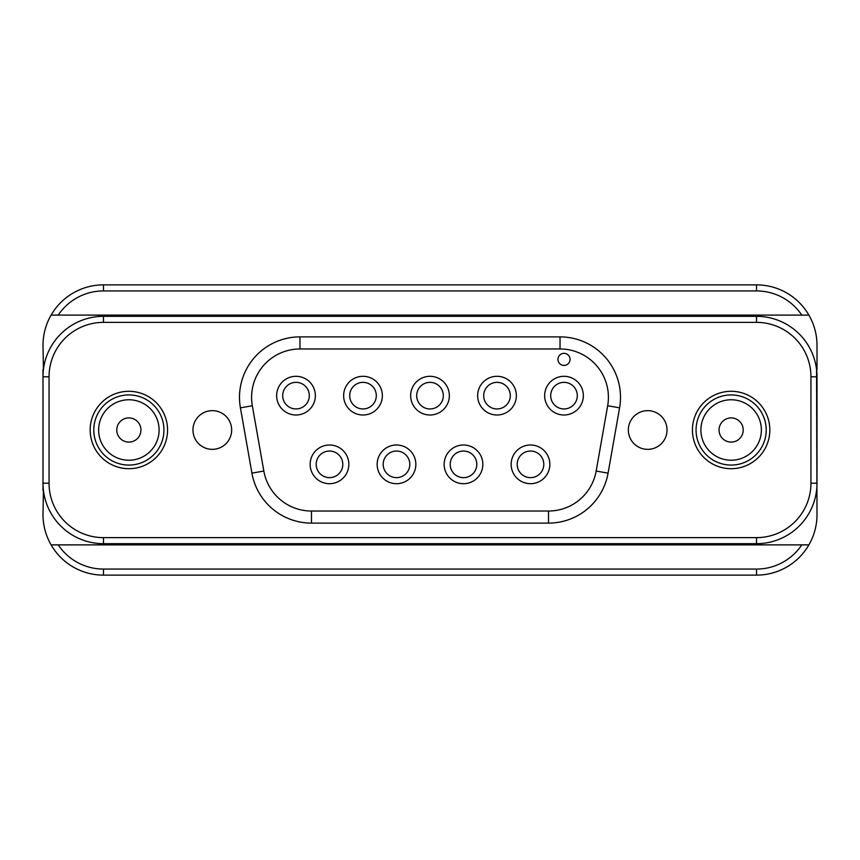 <?xml version="1.0" encoding="UTF-8"?>
<svg xmlns="http://www.w3.org/2000/svg" width="860" height="860" viewBox="0 0 860 860"><rect width="100%" height="100%" fill="white"/><g stroke="black" fill="none" stroke-linecap="round" stroke-linejoin="round"><path stroke-width="1.29" d="M816.559 369.531L817 514.656A60.469 60.469 0 0 1 756.531 575.125L103.469 575.125A60.469 60.469 0 0 1 43 514.656L43.441 490.469M817 369.531L817 345.344A60.469 60.469 0 0 0 808.894 315.104L808.486 315.104M43.441 369.531L43 345.344A60.469 60.469 0 0 1 51.105 315.115M51.105 544.885L58.222 544.885A54.416 54.416 0 0 0 103.469 569.073L103.469 575.125A60.469 60.469 0 0 1 51.105 544.885L808.894 544.885A60.469 60.469 0 0 1 756.531 575.125L756.531 569.073A54.416 54.416 0 0 0 801.778 544.885M43 369.531L43 376.787A60.469 60.469 0 0 1 103.469 316.319L756.531 316.319A60.469 60.469 0 0 1 817 376.787L817 483.212A60.469 60.469 0 0 1 756.531 543.681L103.469 543.681A60.469 60.469 0 0 1 43 483.212L43 490.469M808.894 315.104L51.105 315.104A60.469 60.469 0 0 1 103.469 284.875L756.531 284.875A60.469 60.469 0 0 1 808.894 315.115A60.469 60.469 0 0 0 756.531 284.875L756.531 290.927L103.469 290.927A54.416 54.416 0 0 0 58.222 315.104M240.413 407.844A60.469 60.469 0 0 1 299.968 336.883L560.032 336.883A60.469 60.469 0 0 1 619.587 407.844L608.074 473.15A60.469 60.469 0 0 1 548.519 523.116L311.481 523.116A60.469 60.469 0 0 1 251.926 473.15L240.413 407.844L252.324 405.748L263.837 471.054A48.375 48.375 0 0 0 311.481 511.033L548.519 511.023A48.375 48.375 0 0 0 596.163 471.054L607.676 405.748A48.375 48.375 0 0 0 560.032 348.966L299.968 348.966M583.349 395.654A19.35 19.35 0 0 1 563.999 415.004A19.35 19.35 0 0 1 544.649 395.654A19.35 19.35 0 0 1 563.999 376.304A19.35 19.35 0 0 1 583.349 395.654M550.701 395.654A13.298 13.298 0 0 0 563.999 408.952A13.298 13.298 0 0 0 577.296 395.654A13.298 13.298 0 0 0 563.999 382.356A13.298 13.298 0 0 0 550.701 395.654M516.355 395.654A19.35 19.35 0 0 1 497.005 415.004A19.35 19.35 0 0 1 477.655 395.654A19.35 19.35 0 0 1 497.005 376.304A19.35 19.35 0 0 1 516.355 395.654M483.696 395.654A13.298 13.298 0 0 0 497.005 408.952A13.298 13.298 0 0 0 510.302 395.654A13.298 13.298 0 0 0 497.005 382.356A13.298 13.298 0 0 0 483.696 395.654M449.35 395.654A19.35 19.35 0 0 1 430 415.004A19.35 19.35 0 0 1 410.65 395.654A19.35 19.35 0 0 1 430 376.304A19.35 19.35 0 0 1 449.35 395.654M416.702 395.654A13.298 13.298 0 0 0 430 408.952A13.298 13.298 0 0 0 443.308 395.654A13.298 13.298 0 0 0 430 382.356A13.298 13.298 0 0 0 416.702 395.654M382.356 395.654A19.35 19.35 0 0 1 363.006 415.004A19.35 19.35 0 0 1 343.645 395.654A19.35 19.35 0 0 1 363.006 376.304A19.35 19.35 0 0 1 382.356 395.654M349.697 395.654A13.298 13.298 0 0 0 363.006 408.952A13.298 13.298 0 0 0 376.304 395.654A13.298 13.298 0 0 0 363.006 382.356A13.298 13.298 0 0 0 349.697 395.654M315.351 395.654A19.35 19.35 0 0 1 296.001 415.004A19.35 19.35 0 0 1 276.651 395.654A19.35 19.35 0 0 1 296.001 376.304A19.35 19.35 0 0 1 315.351 395.654M282.704 395.654A13.298 13.298 0 0 0 296.001 408.952A13.298 13.298 0 0 0 309.31 395.654A13.298 13.298 0 0 0 296.001 382.345A13.298 13.298 0 0 0 282.704 395.654M348.848 464.346A19.35 19.35 0 0 1 329.498 483.696A19.35 19.35 0 0 1 310.148 464.346A19.35 19.35 0 0 1 329.498 444.996A19.35 19.35 0 0 1 348.848 464.346M316.2 464.346A13.298 13.298 0 0 0 329.498 477.644A13.298 13.298 0 0 0 342.807 464.346A13.298 13.298 0 0 0 329.498 451.048A13.298 13.298 0 0 0 316.2 464.346M415.853 464.346A19.35 19.35 0 0 1 396.503 483.696A19.35 19.35 0 0 1 377.153 464.346A19.35 19.35 0 0 1 396.503 444.996A19.35 19.35 0 0 1 415.853 464.346M383.194 464.346A13.298 13.298 0 0 0 396.503 477.644A13.298 13.298 0 0 0 409.801 464.346A13.298 13.298 0 0 0 396.503 451.048A13.298 13.298 0 0 0 383.194 464.346M482.847 464.346A19.35 19.35 0 0 1 463.497 483.696A19.35 19.35 0 0 1 444.147 464.346A19.35 19.35 0 0 1 463.497 444.996A19.35 19.35 0 0 1 482.847 464.346M450.199 464.346A13.298 13.298 0 0 0 463.497 477.644A13.298 13.298 0 0 0 476.805 464.346A13.298 13.298 0 0 0 463.497 451.048A13.298 13.298 0 0 0 450.199 464.346M549.852 464.346A19.35 19.35 0 0 1 530.502 483.696A19.35 19.35 0 0 1 511.152 464.346A19.35 19.35 0 0 1 530.502 444.996A19.35 19.35 0 0 1 549.852 464.346M517.193 464.346A13.298 13.298 0 0 0 530.502 477.644A13.298 13.298 0 0 0 543.799 464.346A13.298 13.298 0 0 0 530.502 451.048A13.298 13.298 0 0 0 517.193 464.346M557.957 359.373A6.052 6.052 0 0 0 563.999 365.425A6.052 6.052 0 0 0 570.051 359.373A6.052 6.052 0 0 0 563.999 353.331A6.052 6.052 0 0 0 557.957 359.373M192.963 430A19.35 19.35 0 0 0 212.312 449.35A19.35 19.35 0 0 0 231.662 430A19.35 19.35 0 0 0 212.312 410.65A19.35 19.35 0 0 0 192.963 430M628.337 430A19.35 19.35 0 0 0 647.688 449.35A19.35 19.35 0 0 0 667.038 430A19.35 19.35 0 0 0 647.688 410.65A19.35 19.35 0 0 0 628.337 430M90.171 430A38.7 38.7 0 0 0 128.871 468.7A38.7 38.7 0 0 0 167.56 430A38.7 38.7 0 0 0 128.871 391.3A38.7 38.7 0 0 0 90.171 430M692.44 430A38.7 38.7 0 0 0 731.129 468.7A38.7 38.7 0 0 0 769.829 430A38.7 38.7 0 0 0 731.129 391.3A38.7 38.7 0 0 0 692.44 430M103.469 537.629L103.469 543.681A60.469 60.469 0 0 1 43 483.212L43 376.787A60.469 60.469 0 0 1 103.469 316.319L103.469 322.371A54.416 54.416 0 0 0 49.052 376.787L49.052 483.212A54.416 54.416 0 0 0 103.469 537.629L756.531 537.629A54.427 54.427 0 0 0 810.948 483.212L810.948 376.787A54.427 54.427 0 0 0 756.531 322.371L103.469 322.371M742.47 425.797A12.094 12.094 0 0 1 735.332 441.341A12.094 12.094 0 0 1 719.798 434.203A12.094 12.094 0 0 1 726.937 418.659A12.094 12.094 0 0 1 742.47 425.797M759.487 419.497A30.229 30.229 0 0 0 720.637 401.652A30.229 30.229 0 0 0 702.781 440.503A30.24 30.24 0 0 0 741.632 458.348A30.24 30.24 0 0 0 759.487 419.497M698.245 442.18A35.066 35.066 0 0 1 718.949 397.116A35.066 35.066 0 0 1 764.024 417.82A35.066 35.066 0 0 1 743.32 462.884A35.066 35.066 0 0 1 698.245 442.18M140.201 425.797A12.094 12.094 0 0 1 133.064 441.341A12.094 12.094 0 0 1 117.53 434.203A12.094 12.094 0 0 1 124.668 418.659A12.094 12.094 0 0 1 140.201 425.797M157.219 419.497A30.229 30.229 0 0 0 118.368 401.652A30.229 30.229 0 0 0 100.513 440.503A30.229 30.229 0 0 0 139.363 458.348A30.229 30.229 0 0 0 157.219 419.497M95.976 442.18A35.066 35.066 0 0 1 116.68 397.116A35.066 35.066 0 0 1 161.755 417.82A35.066 35.066 0 0 1 141.051 462.884A35.066 35.066 0 0 1 95.976 442.18M577.071 393.192A13.309 13.309 0 0 0 559.193 383.248M550.927 398.115A13.309 13.309 0 0 0 568.804 408.059M510.077 393.192A13.309 13.309 0 0 0 492.2 383.248M483.922 398.115A13.309 13.309 0 0 0 501.799 408.059M443.072 393.192A13.309 13.309 0 0 0 425.195 383.248M416.928 398.115A13.298 13.298 0 0 0 434.805 408.059M376.078 393.192A13.298 13.298 0 0 0 358.201 383.248M349.923 398.115A13.298 13.298 0 0 0 367.8 408.059M543.509 461.573A13.298 13.298 0 0 0 525.406 452.059M517.494 467.12A13.309 13.309 0 0 0 535.597 476.633M476.504 461.573A13.298 13.298 0 0 0 458.401 452.059M450.489 467.12A13.309 13.309 0 0 0 468.592 476.633M409.51 461.573A13.298 13.298 0 0 0 391.408 452.059M383.495 467.12A13.309 13.309 0 0 0 401.598 476.633M342.506 461.573A13.298 13.298 0 0 0 324.403 452.059M316.491 467.12A13.309 13.309 0 0 0 334.594 476.633M801.778 315.104A54.416 54.416 0 0 0 756.531 290.927M103.469 569.073L756.531 569.073M51.105 315.104A60.469 60.469 0 0 1 103.469 284.875L103.469 290.927M239.499 397.341A60.469 60.469 0 0 1 299.968 336.883L299.968 348.977A48.375 48.375 0 0 0 252.324 405.748M311.481 511.033L311.481 523.116A60.469 60.469 0 0 1 251.926 473.15L263.837 471.054M596.163 471.054L608.074 473.15A60.469 60.469 0 0 1 548.519 523.116L548.519 511.023M560.032 348.966L560.032 336.883A60.469 60.469 0 0 1 619.587 407.844L607.676 405.748M810.948 483.212L817 483.212A60.469 60.469 0 0 1 756.531 543.681L756.531 537.629M756.531 322.371L756.531 316.319A60.469 60.469 0 0 1 817 376.787L810.948 376.787M43 483.212L49.041 483.212M43 376.787L49.052 376.787"/></g></svg>
